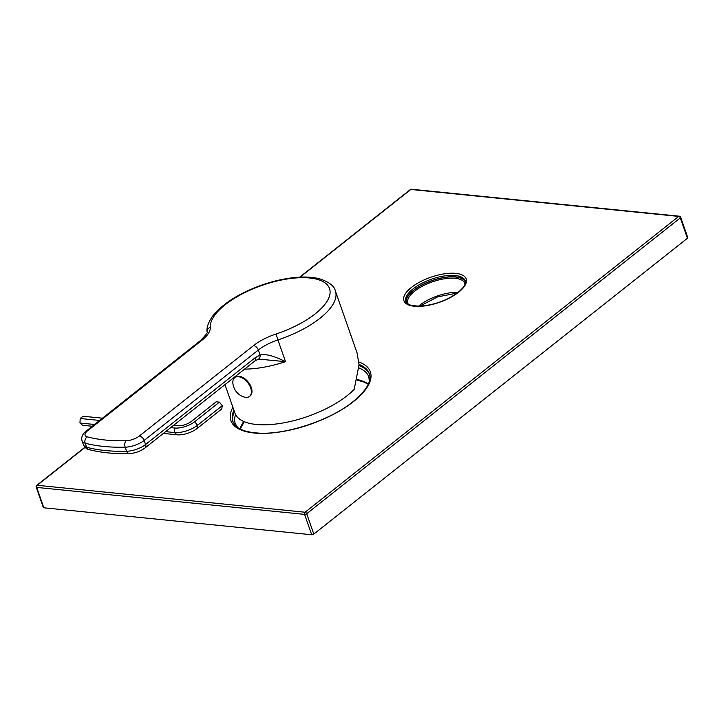 <?xml version="1.0" encoding="UTF-8"?>
<svg xmlns="http://www.w3.org/2000/svg" width="724" height="724" viewBox="0 0 724 724"><rect width="100%" height="100%" fill="white"/><g stroke="black" fill="none" stroke-linecap="round" stroke-linejoin="round"><path stroke-width="1.09" d="M224.965 384.643L234.947 413.142A67.576 27.168 -19.3 0 0 280.288 423.422A67.576 27.168 -19.3 0 0 347.131 395.675A67.576 27.168 -19.3 0 0 354.19 389.331L359.05 364.769L357.05 352.887L335.402 291.048A67.576 27.168 -19.3 0 1 320.017 318.252A67.576 27.168 -19.3 0 1 277.916 339.936L285.528 361.665A67.576 27.168 160.7 0 1 244.576 369.122M87.577 430.798A11.005 4.425 -19.3 0 0 87.242 436.844A152.447 61.278 -19.3 0 0 126.067 440.753A11.005 4.425 -19.3 0 0 139.352 436.011L253.527 345.601A36.146 14.525 160.7 0 1 276.052 334.008A62.861 25.268 -19.3 0 0 329.936 290.098A62.861 25.268 -19.3 0 0 266.966 283.763A62.861 25.268 -19.3 0 0 210.304 327.393A36.146 14.525 160.7 0 1 201.752 340.398L87.577 430.798A4.715 2.815 -128.4 0 0 86.075 431.178C85.966 431.341 80.409 434.925 82.047 440.862A15.72 6.317 -19.3 0 0 85.151 443.169A157.162 63.169 -19.3 0 0 125.171 447.197L126.6 451.269A15.72 6.317 -19.3 0 0 145.578 444.5L255.11 357.774L260.088 355.041C265.219 353.584 273.699 355.792 285.528 361.665L258.441 359.077M253.527 345.601A4.715 2.815 51.6 0 1 258.332 350.018L260.088 355.041A4.715 3.24 71.7 0 1 258.197 359.176L258.197 359.176A4.715 3.24 71.7 0 1 258.187 359.176L259.418 358.86M255.11 357.774A4.715 2.815 51.6 0 1 254.658 361.131L258.197 359.176M235.3 377.222A11.946 7.131 51.6 0 1 243.852 378.073A11.946 7.131 51.6 0 1 251.264 387.44A11.946 7.131 -128.4 0 1 250.124 395.947L249.536 396.417A11.946 7.131 -128.4 0 0 250.676 387.91A11.946 7.131 51.6 0 0 243.255 378.543A11.946 7.131 51.6 0 0 234.703 377.684L235.3 377.222M249.536 396.417A11.946 7.131 -128.4 0 1 243.934 396.987A16.018 16.018 0 0 1 232.866 383.005A11.946 7.131 51.6 0 1 234.703 377.684M102.464 418.201L83.061 416.246L80.201 418.499L79.966 423.024L82.581 425.296L92.274 426.273M173.552 425.35L177.606 425.757A10.308 4.145 -19.3 0 0 191.462 421.368L216.177 401.802L219.426 402.137L222.241 405.693L221.806 408.924L197.091 428.49A14.842 5.964 -19.3 0 1 177.127 434.807L163.362 433.423M170.701 427.613L174.756 428.02A14.842 5.964 -19.3 0 0 194.711 421.694L219.426 402.137M80.201 418.499L99.613 420.454M79.966 423.024L94.518 424.49M165.606 431.649L174.511 432.545A17.114 6.878 -19.3 0 0 197.525 425.26L222.241 405.693M85.034 447.414L37.205 485.279L305.094 512.239A1.575 0.941 51.6 0 1 306.695 513.705L313.827 534.086A1.575 0.633 160.7 0 1 311.709 534.755L43.829 507.796A1.575 0.633 160.7 0 1 43.331 507.533L36.2 487.152A1.575 0.633 -19.3 0 0 36.698 487.415L43.829 507.796M313.827 534.086L687.438 238.259A1.575 0.633 160.7 0 0 687.8 237.626L680.669 217.254A1.575 1.575 0 0 0 679.338 216.205L411.458 189.245A1.575 1.575 0 0 0 410.327 189.579L299.718 277.156M369.548 374.371A72.291 29.06 -19.3 0 0 359.059 365.593A72.291 29.06 160.7 0 1 369.548 374.371M234.386 411.549A72.291 29.06 -19.3 0 0 233.128 422.137A72.291 29.06 160.7 0 1 234.386 411.549M465.36 281.419A31.431 12.634 -19.3 0 0 443.694 277.491A31.431 12.634 -19.3 0 0 413.495 290.252A31.431 12.634 -19.3 0 0 406.137 302.161M84.88 447.26L36.707 485.406A1.575 0.941 -128.4 0 1 37.205 485.279A1.575 1.095 95.7 0 0 36.698 487.415L304.578 514.375A1.575 1.095 95.7 0 1 305.094 512.239L678.705 216.413A1.575 1.095 -84.3 0 1 679.338 216.205M311.709 534.755L304.578 514.375A1.575 0.633 -19.3 0 0 306.695 513.705L680.307 217.888A1.575 0.941 51.6 0 0 678.705 216.413L410.825 189.453A1.575 1.095 -84.3 0 1 411.458 189.245M300.08 277.138L410.825 189.453A1.575 0.941 -128.4 0 0 410.327 189.579M139.352 436.011A4.715 2.815 51.6 0 1 144.157 440.427L258.332 350.018A31.431 12.634 160.7 0 1 277.916 339.936L276.052 334.008M210.304 327.393A4.715 4.29 175.8 0 0 207.028 331.809C208.349 331.845 206.096 334.832 200.249 340.769L86.075 431.178M201.752 340.398A4.715 2.815 -128.4 0 0 200.249 340.769M87.242 436.844A4.715 3.72 105.1 0 0 85.151 443.169L86.581 447.242A157.162 63.169 -19.3 0 0 126.6 451.269A4.715 2.724 88.8 0 0 129.017 453.613C134.99 453.278 140.356 451.36 145.135 447.857A4.715 2.815 51.6 0 0 145.578 444.5L144.157 440.427A15.72 6.317 -19.3 0 1 125.171 447.197A4.715 2.724 88.8 0 1 126.067 440.753M88.871 449.55C87.323 449.667 85.523 448.129 83.477 444.934A15.72 6.317 -19.3 0 0 86.581 447.242A4.715 3.72 105.1 0 0 88.871 449.55C100.301 452.591 113.686 453.939 129.017 453.613M174.756 428.02L174.511 432.545L177.127 434.807M194.711 421.694L197.525 425.26L197.091 428.49M458.192 292.306C447.124 300.37 434.491 304.976 420.309 306.152C404.417 305.754 406.897 301.962 405.865 301.546A31.431 12.634 160.7 0 1 413.015 288.894A31.431 12.634 160.7 0 1 444.102 275.989A31.431 12.634 160.7 0 1 465.197 280.776L465.242 283.428C465.089 283.862 465.07 286.46 458.192 292.306A30.173 12.127 -19.3 0 0 419.621 305.284A30.173 12.127 -19.3 0 0 418.517 306.198M411.413 287.428A33.005 13.267 160.7 0 1 455.812 273.364A33.005 13.267 160.7 0 1 458.69 292.179A33.005 13.267 160.7 0 1 414.3 306.234A33.005 13.267 160.7 0 1 411.413 287.428M358.914 361.982A73.866 29.693 160.7 0 1 353.529 401.558A73.866 29.693 160.7 0 1 266.993 433.287A73.866 29.693 160.7 0 1 232.884 407.259M680.669 217.254A1.575 0.633 -19.3 0 1 680.307 217.888L687.438 238.259M359.041 364.407A72.291 29.06 160.7 0 1 369.34 373.702C371.855 381.24 366.425 390.571 353.031 401.684C330.234 420.327 285.573 435.07 258.07 433.07C242.585 431.812 238.096 428.337 235.092 425.196L232.875 421.486A72.291 29.06 160.7 0 1 233.915 410.191M464.98 284.27L464.772 283.365A30.173 12.127 -19.3 0 0 444.527 278.767A30.173 12.127 -19.3 0 0 414.68 291.157A30.173 12.127 -19.3 0 0 407.811 303.311L408.218 304.143M465.405 282.333A31.123 12.507 -19.3 0 0 444.617 277.482A31.123 12.507 -19.3 0 0 413.721 290.279A31.123 12.507 -19.3 0 0 406.671 302.904M357.267 379.584A70.726 28.426 160.7 0 1 368.362 384.01M359.004 367.955A70.726 28.426 160.7 0 1 368.806 376.933L369.367 381.24M240.069 428.934A70.726 28.426 160.7 0 1 243.771 421.486M237.553 427.395L235.309 423.685A70.726 28.426 160.7 0 1 235.562 414.571M207.028 331.809C206.747 329.655 206.811 324.207 212.793 315.945C222.748 303.664 238.757 293.482 260.821 285.401C271.654 281.555 282.224 279.012 292.541 277.772C302.822 276.55 311.682 276.849 319.112 278.668C328.913 281.826 334.343 285.953 335.402 291.048M145.135 447.857L254.658 361.131M83.477 444.934L82.047 440.862M36.707 485.406A1.575 1.575 0 0 0 36.2 487.152M457.206 293.057L437.54 296.903L419.766 306.171M357.122 380.172L363.557 381.928L368.254 384.245M244.259 421.703L240.305 429.051"/></g></svg>
